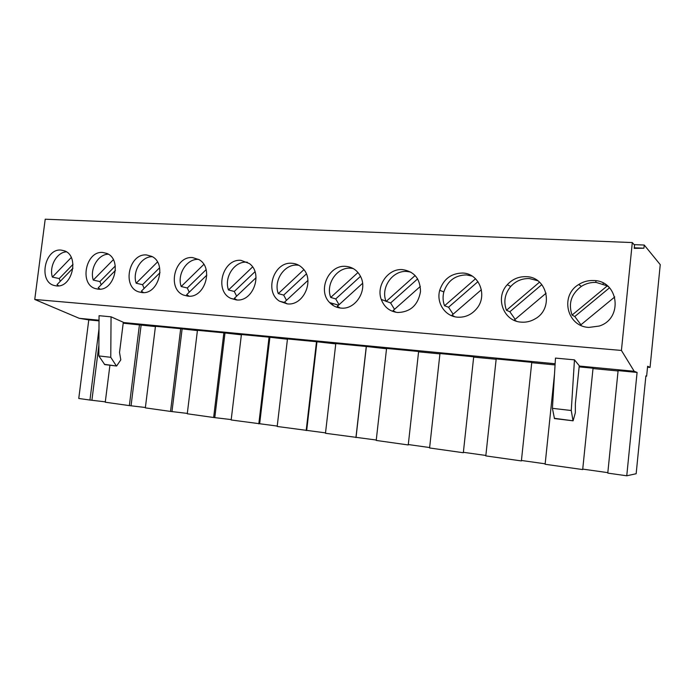 <?xml version="1.0" encoding="UTF-8"?>
<svg xmlns="http://www.w3.org/2000/svg" width="695" height="695" viewBox="0 0 695 695"><rect width="100%" height="100%" fill="white"/><g stroke="black" fill="none" stroke-linecap="round" stroke-linejoin="round"><path stroke-width="1.04" d="M206.12 269.669L187.285 287.999L181.186 286.514C176.791 274.273 186.99 258.305 198.64 259.4M187.285 287.999L189.24 292.187M206.832 275.124L186.686 294.671L189.083 296.183M192.637 257.602C174.61 255.63 166.678 288.998 183.706 295.132L187.902 296.148C204.764 298.52 214.156 267.757 199.005 259.617L192.637 257.602M254.969 271.736L234.276 291.457L228.499 289.971C223.799 277.366 234.493 260.972 246.777 262.189L247.385 262.232M234.276 291.457L236.63 296.166M256.055 277.705L234.328 298.346L236.952 299.953M241.035 260.373C222.73 258.366 213.964 290.858 230.749 298.355L236.274 299.919C253.049 302.264 263.448 273.335 249.296 263.509L241.035 260.373M306.365 273.952L283.69 295.097L278.278 293.611C273.265 280.667 284.429 263.857 297.364 265.116L298.815 265.273M283.69 295.097L286.496 300.336M307.902 280.441L284.464 302.221L287.278 303.897M292.004 263.283C273.839 261.311 263.9 291.744 279.564 301.204L287.226 303.889C303.333 306.095 314.905 280.606 303.089 268.704C300.04 265.394 296.348 263.587 292.004 263.283M360.505 276.332L335.728 298.928L330.733 297.443C325.373 284.133 337.032 266.897 350.68 268.209L353.199 268.539M335.728 298.928L339.047 304.723M362.564 283.343L337.301 306.304L340.237 308.007M345.762 266.359C328.639 264.552 317.207 290.527 329.682 302.612C332.783 305.861 336.545 307.677 340.958 308.085C355.319 309.901 367.733 290.649 360.827 277.001C357.612 270.52 352.591 266.976 345.762 266.359M417.617 278.895L390.607 302.968L381.251 299.432C384.248 307.164 389.73 311.525 397.722 312.507C410.493 312.072 418.086 305.096 420.501 291.579C420.284 278.782 414.298 271.45 402.527 269.608C388.21 268.27 375.943 285.628 381.251 299.432M390.607 302.968L394.499 309.336M420.31 286.436L393.066 310.613L395.994 312.29M410.849 272.11L406.957 271.467C392.762 270.129 380.608 287.296 385.89 300.952M477.969 281.64L448.562 307.233L444.557 305.757C442.863 301.3 442.619 296.695 443.827 291.935L439.735 290.275C436.078 302.829 445.104 316.52 457.762 317.189C465.424 317.554 471.809 314.609 476.918 308.363C487.925 295.114 478.846 273.213 462.583 273.039C451.151 273.3 443.54 279.043 439.735 290.275M448.562 307.233L453.114 314.201M481.383 289.719L452.002 315.165L454.721 316.72M472.166 276.097L466.449 274.916C455.129 275.159 447.589 280.841 443.827 291.935M541.831 284.603L509.852 311.751L506.455 310.283C503.371 301.708 504.787 293.768 510.721 286.488L507.289 284.698C494.788 297.773 503.501 321.438 521.38 322.15C526.202 322.489 530.745 321.411 535.028 318.909C554.341 308.606 547.478 276.749 526.202 276.68C518.739 276.454 512.432 279.121 507.289 284.698M509.852 311.751L515.151 319.344M546.088 293.212L514.396 319.987L516.498 321.212M537.678 280.702L529.434 278.565C522.049 278.339 515.812 280.971 510.721 286.488M159.615 267.757L142.545 284.698L136.168 283.221C132.146 271.536 141.441 256.212 152.353 256.733M142.545 284.698L144.16 288.399M160.024 272.683L141.363 291.17L143.517 292.586M146.61 254.969C129.053 253.041 121.738 286.705 138.6 291.839L141.919 292.56C158.573 294.906 167.148 263.214 151.692 256.368L146.61 254.969M115.3 265.977L99.906 281.562L93.269 280.085C89.586 268.904 98.099 254.179 108.324 254.214M99.906 281.562L101.218 284.776M115.457 270.39L98.186 287.834L100.106 289.137M102.808 252.467C85.798 250.591 78.943 284.212 95.45 288.616L98.143 289.146C114.423 291.448 122.372 259.331 106.952 253.484L102.808 252.467M609.524 287.791L574.791 316.529L572.063 315.078C568.145 303.541 571.247 293.976 581.368 286.375L578.692 284.533C559.718 295.601 566.894 326.615 588.908 327.415L599.125 326.068C623.485 318.77 618.75 280.65 593.712 280.537C588.291 280.285 583.287 281.614 578.692 284.533M574.791 316.529L580.933 324.782M614.762 296.939L580.551 325.095L581.281 325.547M608.889 287.148L607.274 285.888L596.232 282.439C590.872 282.187 585.92 283.49 581.368 286.375M73.018 264.335L59.223 278.565L52.36 277.096C48.971 266.385 56.79 252.215 66.407 251.842M59.223 278.565L60.265 281.319M72.975 268.218L57.016 284.655L58.693 285.836M61.056 250.078C44.636 248.254 38.147 281.657 54.184 285.48L56.425 285.897C72.254 288.13 79.699 255.916 64.513 250.852L61.056 250.078M573.097 420.805L575.347 412.734L575.364 403.63L579.265 365.726L574.461 359.854L555.479 358.09L552.421 408.339L554.462 418.572L573.097 420.805L554.323 418.312M116.604 366.022L120.8 359.862L119.523 352.443L123.319 322.28L111.061 316.816L99.064 315.695L98.829 355.927L104.737 364.597L116.604 366.022L104.398 364.354M258.809 423.872L269.069 337.171L241.408 334.521L231.166 419.971L277.236 426.07M306.182 430.561L316.494 341.714L287.469 338.934L277.183 426.469L325.521 432.872M355.936 437.581L366.274 346.484L335.798 343.565L325.477 433.28L376.264 440.022M418.616 351.496L386.568 348.421L376.212 440.439L408.252 444.956L418.616 351.496M473.703 356.77L439.961 353.538L429.588 447.971L463.33 452.732L473.703 356.77M531.762 362.338L496.187 358.924L485.814 455.903L521.389 460.924L531.762 362.338M554.514 373.927L545.123 464.269L582.688 469.568L593.043 368.202L579.144 366.873M213.643 417.504L187.268 413.777L197.45 330.307L223.86 332.836L213.643 417.504L231.218 419.589M170.536 411.423L145.342 407.869L155.463 326.285L180.691 328.7L170.536 411.423L187.311 413.403M646.628 376.204L647.618 366.291L650.051 367.412L660.25 264.647L644.239 245.04L643.918 248.202L634.231 248.376L634.561 245.17L632.302 242.564L621.426 350.445L634.188 371.278L637.089 372.424L618.107 370.609L607.778 473.113L626.76 475.788L636.16 473.729L645.881 375.908L646.628 376.204L645.864 376.134M637.089 372.424L626.76 475.788M98.994 328.865L89.95 400.051L78.761 398.47L88.778 319.9L99.038 320.882M607.274 285.888L572.063 315.078M650.051 367.412L647.523 367.177M644.239 245.04L634.092 244.631M643.918 248.202L634.292 247.802M632.302 242.564L45.21 219.212L34.75 299.467L79.239 318.319L88.778 319.9M621.426 350.445L34.75 299.467M634.188 371.278L579.23 366.039M555.14 363.737L123.293 322.523M99.038 320.213L79.239 318.319M155.428 326.572L123.206 323.192M180.691 328.7L197.415 330.603M223.86 332.836L241.373 334.825M269.069 337.171L287.435 339.238M316.494 341.714L335.763 343.877M366.274 346.484L386.533 348.751M418.572 351.826L439.926 353.877M473.66 357.117L496.152 359.272M531.727 362.686L555.07 364.927M593 368.567L618.072 370.974M139.452 324.747L129.348 405.611L105.258 402.214L109.923 365.214M129.348 405.611L145.385 407.496M89.95 400.051L105.301 401.849M582.74 469.108L607.821 472.643M521.441 460.472L545.167 463.817M463.374 452.297L485.866 455.46M408.295 444.539L429.64 447.545M111.061 316.816L110.766 357.308L98.829 355.927M110.766 357.308L116.256 365.779M574.461 359.854L571.264 410.51L552.421 408.339M571.264 410.51L572.967 420.544M71.255 257.532L52.36 277.096M113.328 259.704L93.269 280.085M595.815 282.127L595.954 280.771M603.13 283.873L603.208 283.082M98.898 345.102L91.94 399.964M141.111 325.199L131.086 405.48M157.47 261.998L136.168 283.221M539.502 282.17L506.455 310.283M475.528 278.756L444.557 305.757M415.115 275.541L386.081 301.482M357.986 272.518L330.733 297.443M303.88 269.66L278.278 293.611M252.563 266.967L228.499 289.971M203.826 264.413L181.186 286.514M332.74 305.218L332.94 303.541M381.79 300.813L381.92 299.649M468.821 275.194L468.899 274.438M535.185 279.677L535.237 279.19M182.099 329.135L172.013 411.249M366.326 346.814L356.066 437.181M316.929 342.07L306.704 430.222M269.86 337.553L259.678 423.594M224.963 333.244L214.833 417.278M188.215 296.166L183.706 295.132M236.595 299.78L230.749 298.355M285.046 302.638L279.564 301.204M338.569 305.157L329.682 302.612M141.832 292.552L138.6 291.839M97.856 289.12L95.45 288.616M56.026 285.853L54.184 285.48"/></g></svg>
